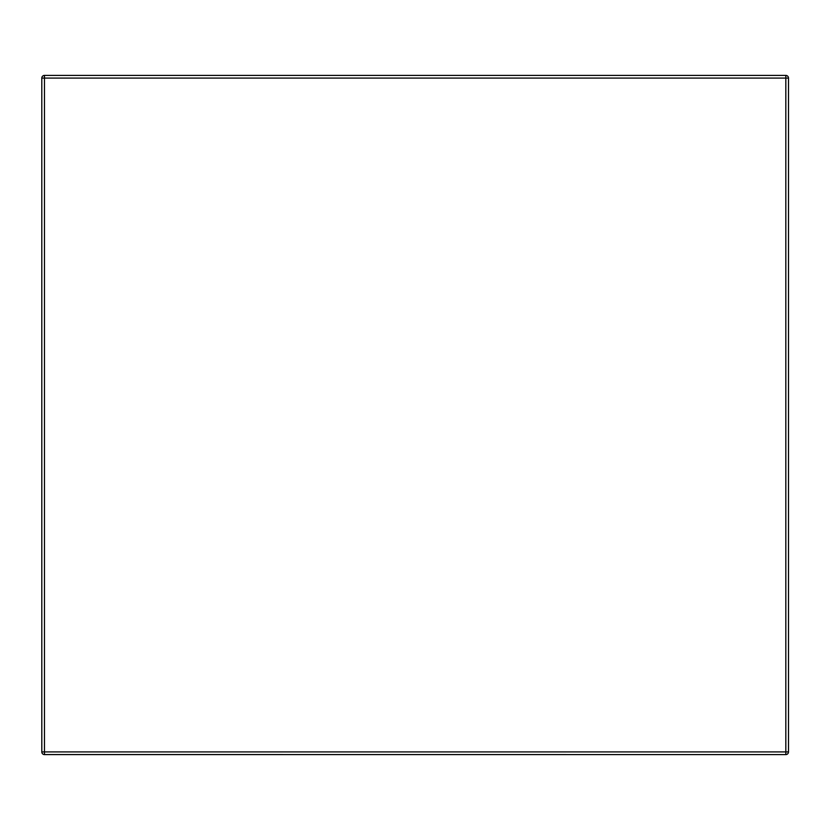 <?xml version="1.0" encoding="UTF-8"?>
<svg xmlns="http://www.w3.org/2000/svg" width="830" height="830" viewBox="0 0 830 830"><rect width="100%" height="100%" fill="white"/><g stroke="black" fill="none" stroke-linecap="round" stroke-linejoin="round"><path stroke-width="1.25" d="M41.801 78.912L41.811 752.146M43.949 754.543L707.627 754.595M41.801 78.082L41.801 751.918L41.801 78.082A2.677 2.677 0 0 1 44.467 75.406L785.823 75.406L44.467 75.406A2.677 2.677 0 0 0 41.801 78.082L44.467 78.082L44.467 751.918L785.823 751.918L785.823 78.082L44.467 78.082L44.467 75.406M788.5 751.918L788.5 78.082L788.5 751.918A2.677 2.677 0 0 1 785.823 754.595L44.467 754.595L785.823 754.595L785.823 751.918L788.5 751.918A2.677 2.677 0 0 1 785.823 754.595M785.823 75.406A2.677 2.677 0 0 1 788.5 78.082A2.677 2.677 0 0 0 785.823 75.406L785.823 78.082L788.5 78.082M44.467 754.595A2.677 2.677 0 0 1 41.801 751.918L44.467 751.918L44.467 754.595A2.677 2.677 0 0 1 41.801 751.918"/></g></svg>
